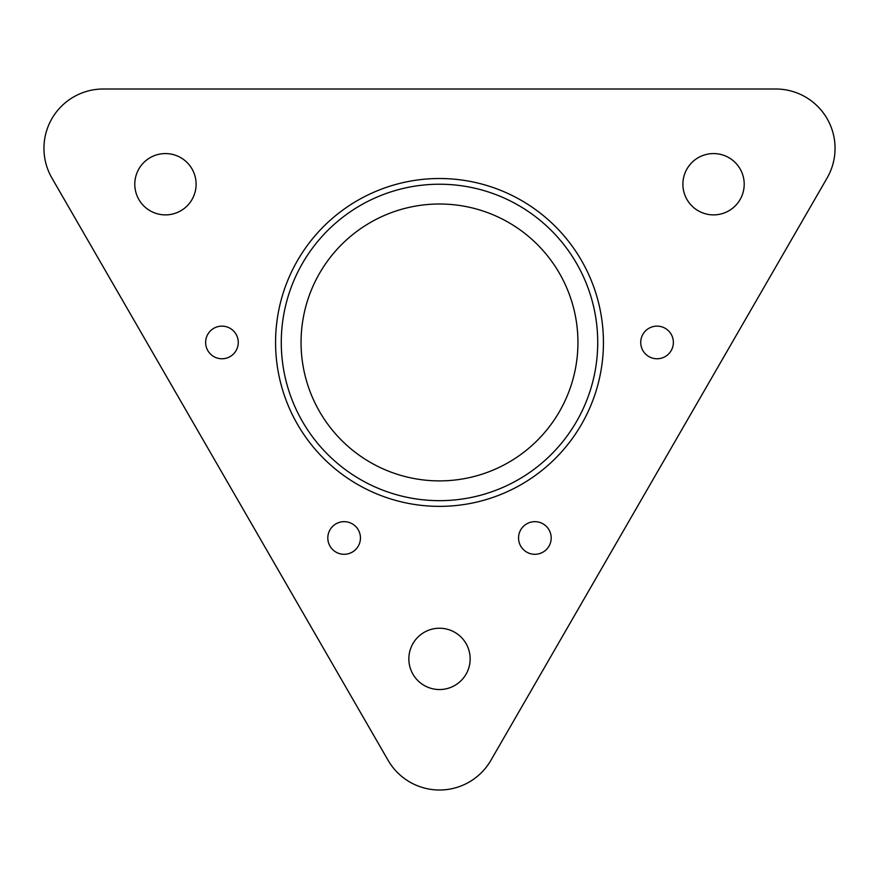 <?xml version="1.0" encoding="UTF-8"?>
<svg xmlns="http://www.w3.org/2000/svg" width="879" height="879" viewBox="0 0 879 879"><rect width="100%" height="100%" fill="white"/><g stroke="black" fill="none" stroke-linecap="round" stroke-linejoin="round"><path stroke-width="1.32" d="M205.631 342.447A16.316 16.316 0 0 0 221.947 358.764A16.316 16.316 0 0 0 238.264 342.447A16.316 16.316 0 0 0 221.947 326.131A16.316 16.316 0 0 0 205.631 342.447M327.812 537.981A16.316 16.316 0 0 0 344.128 554.297A16.316 16.316 0 0 0 360.445 537.981A16.316 16.316 0 0 0 344.128 521.665A16.316 16.316 0 0 0 327.812 537.981M640.736 342.447A16.316 16.316 0 0 0 657.052 358.764A16.316 16.316 0 0 0 673.369 342.447A16.316 16.316 0 0 0 657.052 326.131A16.316 16.316 0 0 0 640.736 342.447M518.555 537.981A16.316 16.316 0 0 0 534.871 554.297A16.316 16.316 0 0 0 551.188 537.981A16.316 16.316 0 0 0 534.871 521.665A16.316 16.316 0 0 0 518.555 537.981M603.433 342.447A163.933 163.933 0 0 1 439.5 506.37A163.933 163.933 0 0 1 275.566 342.447A163.933 163.933 0 0 1 439.5 178.514A163.933 163.933 0 0 1 603.433 342.447M281.28 342.447A158.22 158.22 0 0 0 439.5 500.667A158.22 158.22 0 0 0 597.72 342.447A158.22 158.22 0 0 0 439.5 184.227A158.22 158.22 0 0 0 281.28 342.447M408.845 658.887A30.655 30.655 0 0 0 439.5 689.543A30.655 30.655 0 0 0 470.155 658.887A30.655 30.655 0 0 0 439.5 628.232A30.655 30.655 0 0 0 408.845 658.887M682.895 184.227A30.655 30.655 0 0 0 713.55 214.883A30.655 30.655 0 0 0 744.205 184.227A30.655 30.655 0 0 0 713.55 153.572A30.655 30.655 0 0 0 682.895 184.227M134.795 184.227A30.655 30.655 0 0 0 165.45 214.883A30.655 30.655 0 0 0 196.105 184.227A30.655 30.655 0 0 0 165.45 153.572A30.655 30.655 0 0 0 134.795 184.227M43.95 148.331A59.332 59.332 0 0 0 51.894 177.997L388.111 760.335A59.332 59.332 0 0 0 490.889 760.335L827.106 177.997A59.332 59.332 0 0 0 775.717 88.999L103.282 88.999A59.332 59.332 0 0 0 43.95 148.331M301.057 342.447A138.442 138.442 0 0 0 439.5 480.89A138.442 138.442 0 0 0 577.942 342.447A138.442 138.442 0 0 0 439.5 204.005A138.442 138.442 0 0 0 301.057 342.447"/></g></svg>
